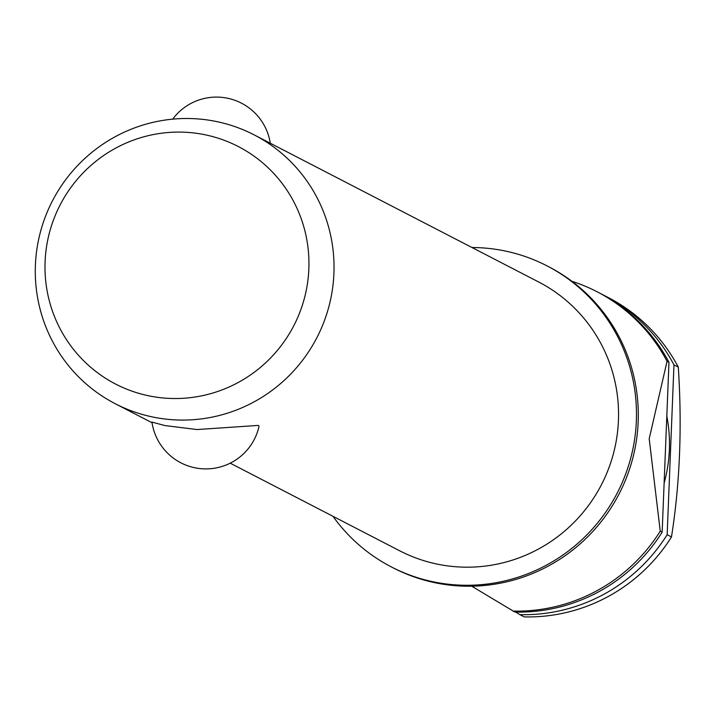 <?xml version="1.0" encoding="UTF-8"?>
<svg xmlns="http://www.w3.org/2000/svg" width="714" height="714" viewBox="0 0 714 714"><rect width="100%" height="100%" fill="white"/><g stroke="black" fill="none" stroke-linecap="round" stroke-linejoin="round"><path stroke-width="1.07" d="M332.992 516.311A169.459 166.728 -62.7 0 0 391.352 566.925L393.173 567.862A169.459 166.728 -62.7 0 0 464.225 586.158A169.459 166.728 -62.7 0 0 632.586 458.95A169.459 166.728 -62.7 0 0 548.834 266.813L547.004 265.867A169.459 166.728 -62.7 0 0 475.961 247.579A169.459 166.728 -62.7 0 0 471.972 247.517M230.22 463.172L399.688 550.797A151.297 148.86 -62.7 0 0 463.127 567.13A151.297 148.86 -62.7 0 0 613.451 453.551A151.297 148.86 -62.7 0 0 538.668 281.994L254.148 134.884A151.297 148.86 117.3 0 1 328.931 306.431A151.297 148.86 117.3 0 1 178.607 420.019A151.297 148.86 117.3 0 1 115.168 403.678A151.297 148.86 117.3 0 1 40.386 232.13A151.297 148.86 117.3 0 1 190.709 118.551A151.297 148.86 117.3 0 1 254.148 134.884M197.037 429.551L258.414 425.401L259.012 426.49A54.469 54.469 0 0 1 151.966 422.09L164.872 425.562L197.037 429.551M391.352 566.925A169.459 166.728 -62.7 0 0 462.395 585.212A169.459 166.728 -62.7 0 0 630.765 458.004A169.459 166.728 -62.7 0 0 547.004 265.867M664.118 483.199A145.245 142.907 -62.7 0 0 666.814 416.119M515.785 612.085L519.881 614.656A169.459 166.728 -62.7 0 0 667.153 534.715L673.971 364.881L678.3 367.121A169.459 166.728 -62.7 0 0 608.239 297.533L603.91 295.293A169.459 166.728 -62.7 0 0 601.402 294.025M678.3 367.121C682.182 426.91 679.906 483.521 671.481 536.955L667.153 534.715M519.881 614.656L524.21 616.887A169.459 166.728 -62.7 0 0 671.481 536.955M182.32 132.135A133.679 131.528 -62.7 0 0 45.098 261.672A133.679 131.528 -62.7 0 0 171.619 398.483A133.679 131.528 -62.7 0 0 308.841 268.946A133.679 131.528 -62.7 0 0 182.32 132.135M471.713 586.194L514.883 612.068A169.459 166.728 -62.7 0 0 662.155 532.135L660.236 531.145L649.196 438.753L667.054 361.302M571.878 281.271A169.459 166.728 117.3 0 1 596.993 291.714A169.459 166.728 117.3 0 1 667.054 361.311L668.973 362.301A169.459 166.728 -62.7 0 0 598.912 292.713L596.993 291.714M660.236 531.145A169.459 166.728 117.3 0 1 512.964 611.077M673.971 364.881A169.459 166.728 -62.7 0 0 603.91 295.293M668.973 362.301L662.155 532.135M270.285 143.228A54.469 54.469 0 0 0 172.672 119.158M152.073 422.759L115.168 403.678"/></g></svg>
